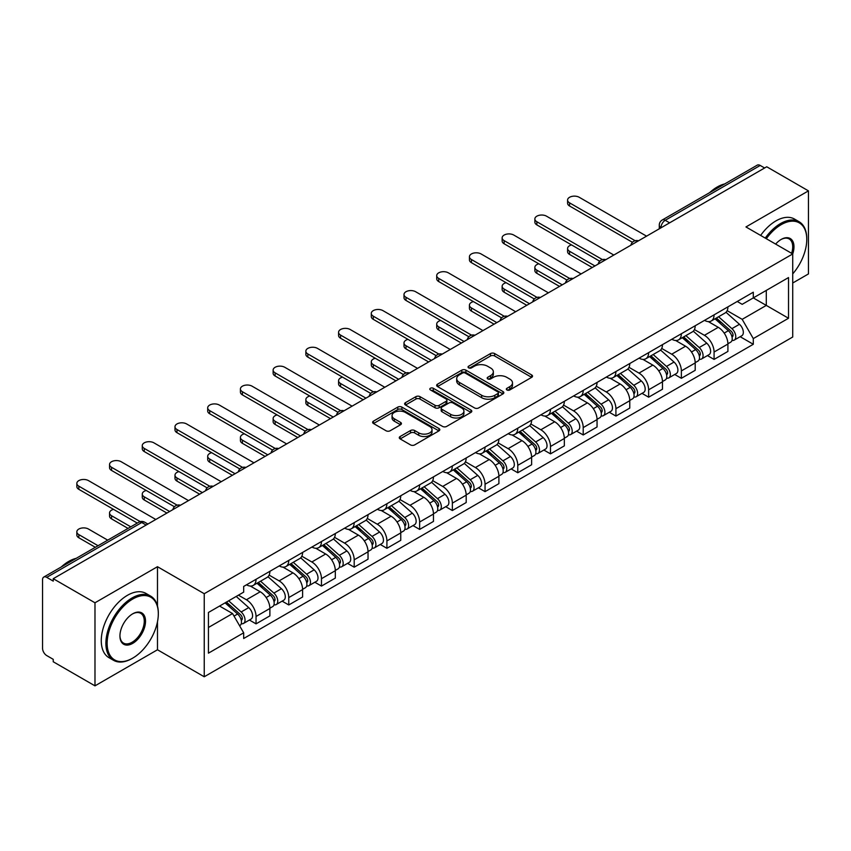 <?xml version="1.0" encoding="UTF-8"?>
<svg xmlns="http://www.w3.org/2000/svg" width="851" height="851" viewBox="0 0 851 851"><rect width="100%" height="100%" fill="white"/><g stroke="black" fill="none" stroke-linecap="round" stroke-linejoin="round"><path stroke-width="1.28" d="M506.93 389.96A2.042 1.181 0 0 0 509.813 389.96L531.684 377.333A2.915 1.681 0 0 0 532.535 376.142A2.915 1.681 0 0 0 531.684 374.961L494.633 353.569A2.915 1.681 0 0 0 490.516 353.569L468.646 366.196A2.042 1.181 0 0 0 468.05 367.026A2.042 1.181 0 0 0 468.646 367.855A2.042 1.181 0 0 0 471.528 367.855L474.358 366.217A9.318 5.383 0 0 1 487.527 366.217L490.612 368.004A9.318 5.383 0 0 1 493.346 371.813A9.318 5.383 0 0 1 490.612 375.61L487.783 377.248A2.042 1.181 0 0 0 487.187 378.078A2.042 1.181 0 0 0 487.783 378.908A2.042 1.181 0 0 0 490.665 378.908L493.495 377.28A9.318 5.383 0 0 1 506.675 377.28L509.76 379.057A9.318 5.383 0 0 1 512.493 382.865A9.318 5.383 0 0 1 509.76 386.662L506.93 388.301A2.042 1.181 0 0 0 506.334 389.13A2.042 1.181 0 0 0 506.93 389.96L506.93 388.301M400.14 436.52A2.915 1.681 0 0 0 399.289 437.712A2.915 1.681 0 0 0 400.14 438.903L410.544 444.903A2.915 1.681 0 0 0 414.66 444.903L438.946 430.872A2.915 1.681 0 0 0 439.797 429.691A2.915 1.681 0 0 0 438.946 428.5L401.895 407.108A2.915 1.681 0 0 0 397.779 407.108L373.483 421.128A2.915 1.681 0 0 0 372.632 422.319A2.915 1.681 0 0 0 373.483 423.511L386.046 430.755A2.915 1.681 0 0 0 390.162 430.755L400.555 424.755A2.915 1.681 0 0 0 401.406 423.564A2.915 1.681 0 0 0 400.555 422.383L394.332 418.788A7.787 4.5 0 0 1 392.045 415.607A7.787 4.5 0 0 1 396.853 411.448A7.787 4.5 0 0 1 405.342 412.427L429.734 426.511A7.787 4.5 0 0 1 432.021 429.691A7.787 4.5 0 0 1 427.213 433.84A7.787 4.5 0 0 1 418.724 432.872L414.66 430.521A2.915 1.681 0 0 0 410.544 430.521L400.14 436.52L400.14 438.903M204.24 593.711L157.478 566.702L94.982 602.785L53.241 578.691L766.719 166.775L808.45 190.869L745.955 226.951L792.717 253.949L204.24 593.711L204.24 676.768L792.717 337.017L792.717 253.949A18.094 10.446 -60 0 0 781.186 239.429L781.186 239.429A18.094 10.446 -60 0 0 775.633 244.088M474.56 407.937A2.915 1.681 0 0 0 478.677 407.937L502.973 393.917A2.915 1.681 0 0 0 503.824 392.726A2.915 1.681 0 0 0 502.973 391.534L465.912 370.142A2.915 1.681 0 0 0 461.795 370.142L437.51 384.173A2.915 1.681 0 0 0 436.648 385.354A2.915 1.681 0 0 0 437.51 386.545L474.56 407.937M431.223 390.407A2.042 1.181 0 0 1 433.287 390.694L433.287 388.269L470.954 410.022A2.915 1.681 0 0 1 471.805 411.203A2.915 1.681 0 0 1 470.954 412.395L446.669 426.415A2.915 1.681 0 0 1 442.552 426.415L405.491 405.023L405.491 402.651A2.915 1.681 0 0 0 404.64 403.842A2.915 1.681 0 0 0 405.491 405.023M405.491 402.651L415.894 396.651A2.915 1.681 0 0 1 420.011 396.651L435.031 405.321A2.915 1.681 0 0 0 439.148 405.321L446.052 401.342A2.915 1.681 0 0 0 446.903 400.151A2.915 1.681 0 0 0 446.052 398.97L430.404 389.928A2.042 1.181 0 0 1 429.808 389.098A2.042 1.181 0 0 1 431.063 388.013A2.042 1.181 0 0 1 433.287 388.269M94.982 602.785L94.982 685.853L53.241 661.759L53.241 659.334L46.741 655.578A5.936 3.425 -120 0 1 42.55 648.313L42.55 579.786A5.936 3.425 -120 0 1 43.773 577.063L138.777 522.216A5.936 3.425 60 0 1 141.745 522.514L46.741 577.361A5.936 3.425 -120 0 0 43.773 577.063M792.717 283.011L808.45 273.937L808.45 190.869M94.982 685.853L157.478 649.77L204.24 676.768M53.241 578.691L53.241 581.116L46.741 577.361M669.62 222.834L665.216 220.292A5.936 3.425 60 0 0 662.248 219.994L757.252 165.147A5.936 3.425 60 0 1 760.209 165.445L665.216 220.292A5.936 3.425 120 0 0 661.014 227.557L661.014 227.802M764.623 167.987L760.209 165.445M714.074 314.859A13.648 7.872 60 0 1 711.255 320.987L725.095 312.987A13.648 7.872 -120 0 0 727.913 306.871M694.427 329.55L704.426 335.315A13.648 7.872 60 0 1 714.074 352.027L727.913 344.038A13.648 7.872 -120 0 0 718.265 327.327L708.362 321.614M727.913 344.038L727.913 351.42L714.074 359.42L707.436 355.58M711.255 320.987A13.648 7.872 60 0 1 704.532 320.37M714.074 352.027L714.074 359.42M681.364 333.752A13.648 7.872 60 0 1 678.534 339.868L692.374 331.879A13.648 7.872 -120 0 0 695.203 325.752M674.726 374.472L681.364 378.301L695.203 370.313L695.203 362.93A13.648 7.872 -120 0 0 685.555 346.219L675.651 340.496M678.534 339.868A13.648 7.872 60 0 1 671.822 339.251M661.716 348.442L671.716 354.207A13.648 7.872 60 0 1 681.364 370.919L681.364 378.301M648.643 352.633A13.648 7.872 60 0 1 645.813 358.76L659.663 350.772A13.648 7.872 -120 0 0 662.482 344.644M642.005 393.364L648.643 397.194L662.482 389.205L662.482 381.812A13.648 7.872 -120 0 0 652.834 365.111L642.93 359.388M645.813 358.76A13.648 7.872 60 0 1 639.101 358.143M628.995 367.324L638.995 373.1A13.648 7.872 60 0 1 648.643 389.811L648.643 397.194M615.922 371.525A13.648 7.872 60 0 1 613.103 377.653L626.942 369.653A13.648 7.872 -120 0 0 629.772 363.537M609.295 412.246L615.922 416.086L629.772 408.086L629.772 400.704A13.648 7.872 -120 0 0 620.124 383.992L610.21 378.28M613.103 377.653A13.648 7.872 60 0 1 606.38 377.036M596.285 386.216L606.284 391.981A13.648 7.872 60 0 1 615.922 408.693L615.922 416.086M583.212 390.418A13.648 7.872 60 0 1 580.382 396.534L594.221 388.545A13.648 7.872 -120 0 0 597.051 382.418M576.574 431.138L583.212 434.967L597.051 426.979L597.051 419.596A13.648 7.872 -120 0 0 587.403 402.885L577.499 397.162M580.382 396.534A13.648 7.872 60 0 1 573.67 395.917M563.564 405.108L573.563 410.873A13.648 7.872 60 0 1 583.212 427.585L583.212 434.967M550.491 409.299A13.648 7.872 60 0 1 547.672 415.426L561.511 407.438A13.648 7.872 -120 0 0 564.33 401.31M543.853 450.03L550.491 453.86L564.33 445.871L564.33 438.478A13.648 7.872 -120 0 0 554.692 421.777L544.778 416.054M547.672 415.426A13.648 7.872 60 0 1 540.949 414.809M530.854 423.989L540.842 429.766A13.648 7.872 60 0 1 550.491 446.477L550.491 453.86M517.78 428.191A13.648 7.872 60 0 1 514.951 434.318L528.79 426.319A13.648 7.872 -120 0 0 531.62 420.203M511.143 468.912L517.78 472.752L531.62 464.752L531.62 457.37A13.648 7.872 -120 0 0 521.971 440.658L512.068 434.946M514.951 434.318A13.648 7.872 60 0 1 508.238 433.702M498.133 442.882L508.132 448.647A13.648 7.872 60 0 1 517.78 465.359L517.78 472.752M485.059 447.083A13.648 7.872 60 0 1 482.23 453.2L496.08 445.211A13.648 7.872 -120 0 0 498.899 439.084M478.422 487.804L485.059 491.633L498.899 483.645L498.899 476.262A13.648 7.872 -120 0 0 489.251 459.551L479.347 453.828M482.23 453.2A13.648 7.872 60 0 1 475.518 452.583M465.412 461.774L475.411 467.539A13.648 7.872 60 0 1 485.059 484.251L485.059 491.633M452.338 465.965A13.648 7.872 60 0 1 449.519 472.092L463.359 464.103A13.648 7.872 -120 0 0 466.188 457.976M445.711 506.696L452.349 510.526L466.188 502.537L466.188 495.144A13.648 7.872 -120 0 0 456.54 478.443L446.626 472.72M449.519 472.092A13.648 7.872 60 0 1 442.807 471.475M432.702 480.655L442.701 486.432A13.648 7.872 60 0 1 452.349 503.143L452.349 510.526M419.628 484.857A13.648 7.872 60 0 1 416.799 490.984L430.649 482.985A13.648 7.872 -120 0 0 433.467 476.868M412.99 525.578L419.628 529.418L433.467 521.418L433.467 514.036A13.648 7.872 -120 0 0 423.819 497.324L413.916 491.612M416.799 490.984A13.648 7.872 60 0 1 410.086 490.367M399.981 499.548L409.98 505.313A13.648 7.872 60 0 1 419.628 522.025L419.628 529.418M386.907 503.749A13.648 7.872 60 0 1 384.088 509.866L397.928 501.877A13.648 7.872 -120 0 0 400.757 495.75M380.28 544.47L386.907 548.299L400.757 540.311L400.757 532.928A13.648 7.872 -120 0 0 391.109 516.217L381.195 510.494M384.088 509.866A13.648 7.872 60 0 1 377.365 509.249M367.27 518.44L377.259 524.205A13.648 7.872 60 0 1 386.907 540.917L386.907 548.299M354.197 522.631A13.648 7.872 60 0 1 351.367 528.758L365.207 520.769A13.648 7.872 -120 0 0 368.036 514.642M347.559 563.362L354.197 567.192L368.036 559.203L368.036 551.81A13.648 7.872 -120 0 0 358.388 535.109L348.485 529.386M351.367 528.758A13.648 7.872 60 0 1 344.655 528.141M334.549 537.321L344.549 543.098A13.648 7.872 60 0 1 354.197 559.809L354.197 567.192M321.476 541.523A13.648 7.872 60 0 1 318.657 547.65L332.496 539.651A13.648 7.872 -120 0 0 335.315 533.534M314.838 582.244L321.476 586.084L335.315 578.084L335.315 570.702A13.648 7.872 -120 0 0 325.678 553.99L315.764 548.278M318.657 547.65A13.648 7.872 60 0 1 311.934 547.033M301.839 556.214L311.828 561.979A13.648 7.872 60 0 1 321.476 578.691L321.476 586.084M288.766 560.415A13.648 7.872 60 0 1 285.936 566.532L299.775 558.543A13.648 7.872 -120 0 0 302.605 552.416M282.128 601.136L288.766 604.965L302.605 596.976L302.605 589.594A13.648 7.872 -120 0 0 292.957 572.883L283.053 567.16M285.936 566.532A13.648 7.872 60 0 1 279.224 565.915M269.118 575.106L279.117 580.871A13.648 7.872 60 0 1 288.766 597.583L288.766 604.965M256.045 579.297A13.648 7.872 60 0 1 253.215 585.424L267.065 577.435A13.648 7.872 -120 0 0 269.884 571.308M249.407 620.028L256.045 623.857L269.884 615.869L269.884 608.476A13.648 7.872 -120 0 0 260.236 591.775L250.332 586.052M253.215 585.424A13.648 7.872 60 0 1 246.503 584.807M238.429 595.157L246.396 599.764A13.648 7.872 60 0 1 256.045 616.475L256.045 623.857M737.253 301.477L742.178 304.328L788.526 277.564L766.294 290.404L766.294 305.413L742.178 319.338L727.148 310.658M208.442 627.485L232.557 613.56L243.673 632.814L208.442 653.164L208.442 612.475L243.673 592.136L243.673 586.445L753.295 292.212L753.295 297.903L788.526 318.253L753.295 338.592L742.178 319.338M788.526 277.564L788.526 318.253M243.673 632.814L243.673 638.505L753.295 344.283L753.295 338.592M157.478 566.702L157.478 605.965M157.478 621.794L157.478 649.77M232.557 613.56L219.558 606.061M740.157 336.698L753.295 344.283M507.749 390.247L509.76 389.088A9.318 5.383 0 0 0 512.493 385.28L512.493 382.865M493.346 371.813L493.346 374.227A9.318 5.383 0 0 1 490.612 378.035L488.602 379.195M531.641 377.355L494.633 355.984A2.915 1.681 0 0 0 490.516 355.984L469.454 368.143M502.93 393.939L465.912 372.568A2.915 1.681 0 0 0 461.795 372.568L437.542 386.567L437.51 384.173M497.824 393.556A2.042 1.181 0 0 0 498.42 392.726A2.042 1.181 0 0 0 497.824 391.896L465.295 373.11A2.042 1.181 0 0 0 462.412 373.11L459.434 374.844A9.318 5.383 0 0 0 456.7 378.642A9.318 5.383 0 0 0 459.434 382.45L481.666 395.279A9.318 5.383 0 0 0 494.835 395.279L497.824 393.556L497.824 395.981A2.042 1.181 0 0 0 498.42 395.151L498.42 392.726M456.7 378.642L456.7 381.067A9.318 5.383 0 0 0 459.434 384.865L459.434 382.45M497.824 395.981L494.835 397.704A9.318 5.383 0 0 1 481.666 397.704L459.434 384.865M405.533 405.044L415.894 399.066L415.894 396.651M446.903 400.151L446.903 402.576A2.915 1.681 0 0 1 446.052 403.768L439.148 407.746A2.915 1.681 0 0 1 435.031 407.746L420.011 399.066A2.915 1.681 0 0 0 415.894 399.066M433.287 390.694L470.922 412.416M450.626 414.331A7.787 4.5 0 0 0 459.115 415.299A7.787 4.5 0 0 0 463.923 411.15A7.787 4.5 0 0 0 461.646 407.969L453.051 403.002A2.915 1.681 0 0 0 448.934 403.002L442.031 406.991A2.915 1.681 0 0 0 441.18 408.172A2.915 1.681 0 0 0 442.031 409.363L450.626 414.331L450.626 416.745A7.787 4.5 0 0 0 459.115 417.724A7.787 4.5 0 0 0 463.923 413.565L463.923 411.15M441.18 408.172L441.18 410.597A2.915 1.681 0 0 0 442.031 411.788L442.031 409.363M450.626 416.745L442.031 411.788M432.021 429.691L432.021 432.106A7.787 4.5 0 0 1 427.213 436.265A7.787 4.5 0 0 1 418.724 435.286L414.66 432.946A2.915 1.681 0 0 0 410.544 432.946L400.183 438.925M392.045 415.607L392.045 418.022A7.787 4.5 0 0 0 394.332 421.202L394.332 418.788M400.513 424.777L394.332 421.202M438.903 430.904L401.895 409.533A2.915 1.681 0 0 0 397.779 409.533L373.525 423.532M715.021 318.806L728.35 330.699A7.414 4.276 60 0 1 730.679 342.166L727.913 343.761M715.372 319.114L721.648 322.742M571.553 244.928A6.819 3.936 -0 0 0 567.585 248.503A6.819 3.936 -0 0 0 569.574 251.29L594.955 265.938M716.372 318.029L731.2 331.262A3.564 2.053 60 0 1 732.317 336.773A3.564 2.053 60 0 1 731.998 336.9M718.584 316.742L731.913 328.646A7.414 4.276 60 0 1 734.243 340.102A7.414 4.276 60 0 1 732.009 340.347M726.02 312.285L739.466 324.284A7.414 4.276 60 0 1 741.795 335.751L734.243 340.102M592.232 267.512L569.574 254.438A6.819 3.936 180 0 1 567.585 251.651L567.585 248.503M632.442 242.301L569.574 206.006A6.819 3.936 180 0 1 567.585 203.219L567.585 200.07A6.819 3.936 -0 0 0 569.574 202.857L635.154 240.716M646.547 236.153L579.223 197.283A6.819 3.936 -0 0 0 571.787 196.432A6.819 3.936 -0 0 0 567.585 200.07M682.311 337.698L695.639 349.591A7.414 4.276 60 0 1 697.969 361.058L695.203 362.654M682.662 338.007L688.938 341.634M538.843 263.81A6.819 3.936 -0 0 0 534.864 267.395A6.819 3.936 -0 0 0 536.864 270.182L562.234 284.83M683.651 336.922L698.48 350.155A3.564 2.053 60 0 1 699.607 355.654A3.564 2.053 60 0 1 699.277 355.782M685.874 335.634L699.203 347.527A7.414 4.276 60 0 1 701.532 358.994A7.414 4.276 60 0 1 699.288 359.239M693.299 331.167L706.755 343.176A7.414 4.276 60 0 1 709.074 354.633L701.532 358.994M559.511 286.404L536.864 273.331A6.819 3.936 180 0 1 534.864 270.544L534.864 267.395M649.59 356.58L662.918 368.472A7.414 4.276 60 0 1 665.248 379.94L662.482 381.535M649.941 356.899L656.217 360.516M506.122 282.702A6.819 3.936 -0 0 0 502.143 286.287A6.819 3.936 -0 0 0 504.143 289.063L529.524 303.722M650.93 355.803L665.769 369.047A3.564 2.053 60 0 1 666.886 374.546A3.564 2.053 60 0 1 666.556 374.674M653.153 354.527L666.482 366.419A7.414 4.276 60 0 1 668.812 377.887A7.414 4.276 60 0 1 666.578 378.121M660.589 350.059L674.035 362.058A7.414 4.276 60 0 1 676.364 373.525L668.812 377.887M526.79 305.296L504.143 292.212A6.819 3.936 180 0 1 502.143 289.436L502.143 286.287M599.732 261.193L536.864 224.898A6.819 3.936 180 0 1 534.864 222.111L534.864 218.962A6.819 3.936 -0 0 0 536.864 221.749L602.434 259.608M613.826 255.045L546.512 216.175A6.819 3.936 -0 0 0 539.077 215.324A6.819 3.936 -0 0 0 534.864 218.962M567.011 280.075L504.143 243.78A6.819 3.936 180 0 1 502.143 240.993L502.143 237.855A6.819 3.936 -0 0 0 504.143 240.631L569.723 278.49M581.116 273.937L513.791 235.067A6.819 3.936 -0 0 0 506.356 234.206A6.819 3.936 -0 0 0 502.143 237.855M792.717 273.905A36.189 20.892 120 0 0 806.769 239.429A36.189 20.892 120 0 0 781.186 224.653A36.189 20.892 120 0 0 766.336 238.716M765.251 238.089A37.072 21.403 -60 0 1 780.558 223.558A37.072 21.403 -60 0 1 799.089 221.728A37.072 21.403 -60 0 1 806.769 238.695A37.072 21.403 -60 0 1 806.769 239.067M791.611 253.311A17.201 9.935 120 0 0 789.154 238.94A17.201 9.935 120 0 0 780.867 239.61M709.723 192.581A37.072 21.403 -60 0 1 717.223 186.997A37.072 21.403 -60 0 1 724.712 183.933M760.634 235.429A37.072 21.403 -60 0 1 775.942 220.898A37.072 21.403 -60 0 1 794.483 219.058L799.089 221.728M132.096 658.483L132.735 658.121A36.189 20.892 120 0 0 158.318 613.805A36.189 20.892 120 0 0 132.735 599.03A36.189 20.892 120 0 0 107.141 643.356A36.189 20.892 120 0 0 132.735 658.121L132.096 658.483A37.072 21.403 -60 0 1 113.566 660.323A37.072 21.403 -60 0 1 107.886 630.612A37.072 21.403 -60 0 1 132.096 597.945A37.072 21.403 -60 0 1 150.638 596.104A37.072 21.403 -60 0 1 158.318 613.082A37.072 21.403 -60 0 1 158.318 613.443M132.735 613.805L132.735 613.805A18.094 10.446 -60 0 1 145.521 621.198A18.094 10.446 -60 0 1 132.735 643.356A18.094 10.446 -60 0 1 119.938 635.963A18.094 10.446 -60 0 1 132.735 613.805L132.735 613.805M119.938 635.591A17.201 9.935 120 0 0 123.501 643.111A17.201 9.935 120 0 0 132.096 642.26A17.201 9.935 120 0 0 143.34 627.102A17.201 9.935 120 0 0 140.702 613.316A17.201 9.935 120 0 0 132.416 613.997M61.272 566.968A37.072 21.403 -60 0 1 68.761 561.383A37.072 21.403 -60 0 1 76.26 558.32M113.566 660.323L108.949 657.663A37.072 21.403 -60 0 1 103.269 627.953A37.072 21.403 -60 0 1 127.49 595.285A37.072 21.403 -60 0 1 146.021 593.445L150.638 596.104M616.869 375.472L630.208 387.365A7.414 4.276 60 0 1 632.527 398.832L629.761 400.427M617.23 375.78L623.496 379.408M473.411 301.594A6.819 3.936 -0 0 0 469.433 305.169A6.819 3.936 -0 0 0 471.433 307.956L496.803 322.603M618.22 374.695L633.048 387.928A3.564 2.053 60 0 1 634.165 393.439A3.564 2.053 60 0 1 633.846 393.566M620.443 373.408L633.772 385.312A7.414 4.276 60 0 1 636.101 396.768A7.414 4.276 60 0 1 633.857 397.013M627.868 368.951L641.324 380.95A7.414 4.276 60 0 1 643.643 392.417L636.101 396.768M494.08 324.178L471.433 311.104A6.819 3.936 180 0 1 469.433 308.317L469.433 305.169M584.158 394.364L597.487 406.257A7.414 4.276 60 0 1 599.817 417.724L597.051 419.32M584.509 394.673L590.785 398.3M440.69 320.476A6.819 3.936 -0 0 0 436.712 324.061A6.819 3.936 -0 0 0 438.712 326.848L464.093 341.496M585.499 393.587L600.338 406.821A3.564 2.053 60 0 1 601.455 412.32A3.564 2.053 60 0 1 601.125 412.448M587.722 392.3L601.051 404.193A7.414 4.276 60 0 1 603.38 415.66A7.414 4.276 60 0 1 601.136 415.905M595.157 387.833L608.603 399.842A7.414 4.276 60 0 1 610.933 411.299L603.38 415.66M461.359 343.07L438.712 329.997A6.819 3.936 180 0 1 436.712 327.209L436.712 324.061M551.437 413.246L564.766 425.138A7.414 4.276 60 0 1 567.096 436.606L564.33 438.201M551.788 413.565L558.065 417.181M407.98 339.368A6.819 3.936 -0 0 0 404.002 342.953A6.819 3.936 -0 0 0 405.991 345.729L431.372 360.388M552.788 412.469L567.617 425.713A3.564 2.053 60 0 1 568.734 431.212A3.564 2.053 60 0 1 568.415 431.34M555.001 411.193L568.34 423.085A7.414 4.276 60 0 1 570.659 434.553A7.414 4.276 60 0 1 568.425 434.787M562.437 406.725L575.882 418.724A7.414 4.276 60 0 1 578.212 430.191L570.659 434.553M428.649 361.962L405.991 348.878A6.819 3.936 180 0 1 404.002 346.102L404.002 342.953M534.3 298.967L471.433 262.672A6.819 3.936 180 0 1 469.433 259.885L469.433 256.736A6.819 3.936 -0 0 0 471.433 259.523L537.002 297.382M548.395 292.818L481.081 253.949A6.819 3.936 -0 0 0 473.645 253.098A6.819 3.936 -0 0 0 469.433 256.736M501.579 317.859L438.712 281.564A6.819 3.936 180 0 1 436.712 278.777L436.712 275.628A6.819 3.936 -0 0 0 438.712 278.415L504.292 316.274M515.685 311.711L448.36 272.841A6.819 3.936 -0 0 0 440.924 271.99A6.819 3.936 -0 0 0 436.712 275.628M468.858 336.741L405.991 300.446A6.819 3.936 180 0 1 404.002 297.659L404.002 294.52A6.819 3.936 -0 0 0 405.991 297.297L471.571 335.156M482.964 330.603L415.639 291.733A6.819 3.936 -0 0 0 408.214 290.872A6.819 3.936 -0 0 0 404.002 294.52M518.727 432.138L532.056 444.031A7.414 4.276 60 0 1 534.385 455.498L531.62 457.093M519.078 432.446L525.354 436.074M375.259 358.26A6.819 3.936 -0 0 0 371.281 361.835A6.819 3.936 -0 0 0 373.281 364.622L398.651 379.269M520.067 431.361L534.907 444.594A3.564 2.053 60 0 1 536.024 450.105A3.564 2.053 60 0 1 535.694 450.232M522.291 430.074L535.619 441.977A7.414 4.276 60 0 1 537.949 453.434A7.414 4.276 60 0 1 535.705 453.679M529.726 425.617L543.172 437.616A7.414 4.276 60 0 1 545.502 449.083L537.949 453.434M395.928 380.844L373.281 367.77A6.819 3.936 180 0 1 371.281 364.983L371.281 361.835M436.148 355.633L373.281 319.338A6.819 3.936 180 0 1 371.281 316.551L371.281 313.402A6.819 3.936 -0 0 0 373.281 316.189L438.85 354.048M450.243 349.484L382.929 310.615A6.819 3.936 -0 0 0 375.493 309.764A6.819 3.936 -0 0 0 371.281 313.402M486.006 451.03L499.335 462.923A7.414 4.276 60 0 1 501.665 474.39L498.899 475.986M486.357 451.338L492.633 454.966M342.538 377.142A6.819 3.936 -0 0 0 338.57 380.727A6.819 3.936 -0 0 0 340.56 383.514L365.941 398.162M487.346 450.253L502.186 463.487A3.564 2.053 60 0 1 503.303 468.986A3.564 2.053 60 0 1 502.984 469.114M489.57 448.966L502.898 460.859A7.414 4.276 60 0 1 505.228 472.326A7.414 4.276 60 0 1 502.994 472.571M497.005 444.499L510.451 456.508A7.414 4.276 60 0 1 512.781 467.965L505.228 472.326M363.207 399.736L340.56 386.662A6.819 3.936 180 0 1 338.57 383.875L338.57 380.727M403.427 374.525L340.56 338.23A6.819 3.936 180 0 1 338.57 335.443L338.57 332.294A6.819 3.936 -0 0 0 340.56 335.081L406.14 372.94M417.533 368.377L350.208 329.507A6.819 3.936 -0 0 0 342.772 328.656A6.819 3.936 -0 0 0 338.57 332.294M453.285 469.912L466.625 481.804A7.414 4.276 60 0 1 468.954 493.272L466.178 494.867M453.647 470.231L459.923 473.847M309.828 396.034A6.819 3.936 -0 0 0 305.849 399.619A6.819 3.936 -0 0 0 307.849 402.395L333.22 417.054M454.636 469.135L469.465 482.379A3.564 2.053 60 0 1 470.582 487.878A3.564 2.053 60 0 1 470.263 488.006M456.859 467.859L470.188 479.751A7.414 4.276 60 0 1 472.518 491.218A7.414 4.276 60 0 1 470.273 491.452M464.284 463.391L477.741 475.39A7.414 4.276 60 0 1 480.06 486.857L472.518 491.218M330.496 418.628L307.849 405.544A6.819 3.936 180 0 1 305.849 402.768L305.849 399.619M370.717 393.407L307.849 357.112A6.819 3.936 180 0 1 305.849 354.324L305.849 351.186A6.819 3.936 -0 0 0 307.849 353.963L373.419 391.822M384.812 387.269L317.497 348.399A6.819 3.936 -0 0 0 310.062 347.538A6.819 3.936 -0 0 0 305.849 351.186M420.575 488.804L433.904 500.696A7.414 4.276 60 0 1 436.233 512.164L433.467 513.759M420.926 489.112L427.202 492.74M277.107 414.926A6.819 3.936 -0 0 0 273.128 418.501A6.819 3.936 -0 0 0 275.128 421.288L300.509 435.935M421.915 488.027L436.754 501.26A3.564 2.053 60 0 1 437.871 506.77A3.564 2.053 60 0 1 437.542 506.898M424.138 486.74L437.467 498.643A7.414 4.276 60 0 1 439.797 510.1A7.414 4.276 60 0 1 437.563 510.345M431.574 482.283L445.02 494.282A7.414 4.276 60 0 1 447.349 505.749L439.797 510.1M297.776 437.51L275.128 424.436A6.819 3.936 180 0 1 273.128 421.649L273.128 418.501M337.996 412.299L275.128 376.004A6.819 3.936 180 0 1 273.128 373.217L273.128 370.068A6.819 3.936 -0 0 0 275.128 372.855L340.708 410.714M352.101 406.15L284.777 367.281A6.819 3.936 -0 0 0 277.341 366.43A6.819 3.936 -0 0 0 273.128 370.068M387.854 507.696L401.193 519.589A7.414 4.276 60 0 1 403.512 531.056L400.747 532.652M388.216 508.004L394.481 511.632M244.397 433.808A6.819 3.936 -0 0 0 240.418 437.393A6.819 3.936 -0 0 0 242.418 440.18L267.788 454.828M389.205 506.919L404.034 520.152A3.564 2.053 60 0 1 405.15 525.652A3.564 2.053 60 0 1 404.831 525.78M391.417 505.632L404.757 517.525A7.414 4.276 60 0 1 407.086 528.992A7.414 4.276 60 0 1 404.842 529.237M398.853 501.165L412.299 513.174A7.414 4.276 60 0 1 414.628 524.631L407.086 528.992M265.065 456.402L242.418 443.328A6.819 3.936 180 0 1 240.418 440.541L240.418 437.393M305.286 431.191L242.418 394.896A6.819 3.936 180 0 1 240.418 392.109L240.418 388.96A6.819 3.936 -0 0 0 242.418 391.747L307.988 429.606M319.38 425.043L252.066 386.173A6.819 3.936 -0 0 0 244.631 385.322A6.819 3.936 -0 0 0 240.418 388.96M355.144 526.578L368.472 538.47A7.414 4.276 60 0 1 370.802 549.937L368.036 551.533M355.495 526.897L361.771 530.513M211.676 452.7A6.819 3.936 -0 0 0 207.697 456.285A6.819 3.936 -0 0 0 209.697 459.061L235.078 473.72M356.484 525.801L371.323 539.045A3.564 2.053 60 0 1 372.44 544.544A3.564 2.053 60 0 1 372.11 544.672M358.707 524.524L372.036 536.417A7.414 4.276 60 0 1 374.366 547.884A7.414 4.276 60 0 1 372.121 548.118M366.143 520.057L379.589 532.056A7.414 4.276 60 0 1 381.918 543.523L374.366 547.884M232.344 475.294L209.697 462.21A6.819 3.936 180 0 1 207.697 459.434L207.697 456.285M272.565 450.073L209.697 413.777A6.819 3.936 180 0 1 207.697 410.99L207.697 407.852A6.819 3.936 -0 0 0 209.697 410.629L275.277 448.488M286.67 443.935L219.345 405.065A6.819 3.936 -0 0 0 211.91 404.204A6.819 3.936 -0 0 0 207.697 407.852M322.423 545.47L335.751 557.362A7.414 4.276 60 0 1 338.081 568.83L335.315 570.425M322.774 545.778L329.05 549.406M178.965 471.592A6.819 3.936 -0 0 0 174.987 475.166A6.819 3.936 -0 0 0 176.976 477.954L202.357 492.601M323.774 544.693L338.602 557.926A3.564 2.053 60 0 1 339.719 563.436A3.564 2.053 60 0 1 339.4 563.564M325.986 543.406L339.326 555.309A7.414 4.276 60 0 1 341.645 566.766A7.414 4.276 60 0 1 339.411 567.011M333.422 538.949L346.868 550.948A7.414 4.276 60 0 1 349.197 562.415L341.645 566.766M199.634 494.176L176.976 481.102A6.819 3.936 180 0 1 174.987 478.315L174.987 475.166M239.844 468.965L176.976 432.67A6.819 3.936 180 0 1 174.987 429.883L174.987 426.734A6.819 3.936 -0 0 0 176.976 429.521L242.556 467.38M253.949 462.816L186.624 423.947A6.819 3.936 -0 0 0 179.199 423.096A6.819 3.936 -0 0 0 174.987 426.734M289.712 564.362L303.041 576.255A7.414 4.276 60 0 1 305.371 587.722L302.605 589.317M290.063 564.67L296.339 568.298M146.244 490.474A6.819 3.936 -0 0 0 142.266 494.059A6.819 3.936 -0 0 0 144.266 496.846L169.636 511.494M291.053 563.585L305.892 576.818A3.564 2.053 60 0 1 307.009 582.318A3.564 2.053 60 0 1 306.679 582.446M293.276 562.298L306.605 574.191A7.414 4.276 60 0 1 308.934 585.658A7.414 4.276 60 0 1 306.69 585.903M300.711 557.83L314.157 569.84A7.414 4.276 60 0 1 316.487 581.297L308.934 585.658M166.913 513.068L144.266 499.994A6.819 3.936 180 0 1 142.266 497.207L142.266 494.059M207.133 487.857L144.266 451.562A6.819 3.936 180 0 1 142.266 448.775L142.266 445.626A6.819 3.936 -0 0 0 144.266 448.413L209.835 486.272M221.228 481.709L153.914 442.839A6.819 3.936 -0 0 0 146.478 441.988A6.819 3.936 -0 0 0 142.266 445.626M256.991 583.243L270.32 595.136A7.414 4.276 60 0 1 272.65 606.603L269.884 608.199M257.342 583.563L263.619 587.179M113.523 509.366A6.819 3.936 -0 0 0 109.545 512.951A6.819 3.936 -0 0 0 111.545 515.727L130.777 526.833M258.332 582.467L273.171 595.711A3.564 2.053 60 0 1 274.288 601.21A3.564 2.053 60 0 1 273.969 601.338M260.555 581.19L273.884 593.083A7.414 4.276 60 0 1 276.213 604.55A7.414 4.276 60 0 1 273.979 604.784M267.991 576.723L281.436 588.722A7.414 4.276 60 0 1 283.766 600.189L276.213 604.55M128.054 528.407L111.545 518.876A6.819 3.936 180 0 1 109.545 516.1L109.545 512.951M174.412 506.739L111.545 470.443A6.819 3.936 180 0 1 109.545 467.656L109.545 464.518A6.819 3.936 -0 0 0 111.545 467.295L177.125 505.154M188.518 500.601L121.193 461.731A6.819 3.936 -0 0 0 113.757 460.87A6.819 3.936 -0 0 0 109.545 464.518M225.089 602.859L237.61 614.028A7.414 4.276 60 0 1 239.939 625.496L239.567 625.708M225.217 602.785L230.908 606.072M107.715 540.151L88.483 529.045A6.819 3.936 -0 0 0 81.047 528.194A6.819 3.936 -0 0 0 76.835 531.832A6.819 3.936 -0 0 0 78.835 534.619L98.067 545.725M226.43 602.082L240.45 614.592A3.564 2.053 60 0 1 241.567 620.102A3.564 2.053 60 0 1 241.248 620.23M228.653 600.806L241.173 611.975A7.414 4.276 60 0 1 243.503 623.432A7.414 4.276 60 0 1 241.258 623.677M236.206 596.445L248.726 607.614A7.414 4.276 60 0 1 251.045 619.081L243.503 623.432M95.344 547.299L78.835 537.768A6.819 3.936 180 0 1 76.835 534.981L76.835 531.832M137.288 523.078L78.835 489.336A6.819 3.936 180 0 1 76.835 486.549L76.835 483.4A6.819 3.936 -0 0 0 78.835 486.187L140.213 521.62M155.797 519.482L88.483 480.613A6.819 3.936 -0 0 0 81.047 479.762A6.819 3.936 -0 0 0 76.835 483.4M661.227 227.674L661.014 227.557A5.936 3.425 0 0 1 659.28 225.132L659.28 228.802M288.766 597.583L302.605 589.594M321.476 578.691L335.315 570.702M354.197 559.809L368.036 551.81M386.907 540.917L400.757 532.928M419.628 522.025L433.467 514.036M452.349 503.143L466.188 495.144M485.059 484.251L498.899 476.262M517.78 465.359L531.62 457.37M550.491 446.477L564.33 438.478M583.212 427.585L597.051 419.596M615.922 408.693L629.772 400.704M648.643 389.811L662.482 381.812M681.364 370.919L695.203 362.93M256.045 616.475L269.884 608.476M246.396 599.764L260.236 591.775M279.117 580.871L292.957 572.883M311.828 561.979L325.678 553.99M344.549 543.098L358.388 535.109M377.259 524.205L391.109 516.217M409.98 505.313L423.819 497.324M442.701 486.432L456.54 478.443M475.411 467.539L489.251 459.551M508.132 448.647L521.971 440.658M540.842 429.766L554.692 421.777M573.563 410.873L587.403 402.885M606.284 391.981L620.124 383.992M638.995 373.1L652.834 365.111M671.716 354.207L685.555 346.219M704.426 335.315L718.265 327.327M637.995 241.088A5.936 3.425 120 0 0 635.378 242.599M605.284 259.981A5.936 3.425 120 0 0 602.668 261.491M572.563 278.862A5.936 3.425 120 0 0 569.947 280.383M539.853 297.754A5.936 3.425 120 0 0 537.226 299.265M507.132 316.646A5.936 3.425 120 0 0 504.515 318.157M474.411 335.528A5.936 3.425 120 0 0 471.794 337.049M441.701 354.42A5.936 3.425 120 0 0 439.084 355.931M408.98 373.312A5.936 3.425 120 0 0 406.363 374.823M376.27 392.194A5.936 3.425 120 0 0 373.653 393.715M343.549 411.086A5.936 3.425 120 0 0 340.932 412.597M310.838 429.978A5.936 3.425 120 0 0 308.211 431.489M278.117 448.86A5.936 3.425 120 0 0 275.501 450.381M245.396 467.752A5.936 3.425 120 0 0 242.78 469.263M212.686 486.644A5.936 3.425 120 0 0 210.069 488.155M179.965 505.526A5.936 3.425 120 0 0 177.348 507.047M146.149 525.056L141.745 522.514A5.936 3.425 120 0 1 144.713 522.216A5.936 5.936 0 0 0 138.777 522.216M509.76 389.088L509.76 386.662M487.783 378.908L487.783 377.248M490.612 378.035L490.612 375.61M468.646 367.855L468.646 366.196M490.516 355.984L490.516 353.569M494.633 355.984L494.633 353.569M531.684 377.333L531.684 374.961M461.795 372.568L461.795 370.142M465.912 372.568L465.912 370.142M502.973 393.917L502.973 391.534M481.666 397.704L481.666 395.279M494.835 397.704L494.835 395.279M420.011 399.066L420.011 396.651M435.031 407.746L435.031 405.321M439.148 407.746L439.148 405.321M446.052 403.768L446.052 401.342M470.954 412.395L470.954 410.022M410.544 432.946L410.544 430.521M414.66 432.946L414.66 430.521M418.724 435.286L418.724 432.872M400.555 424.755L400.555 422.383M373.483 423.511L373.483 421.128M397.779 409.533L397.779 407.108M401.895 409.533L401.895 407.108M438.946 430.872L438.946 428.5M728.35 330.699L724.201 333.103M733.051 335.134L731.722 335.911M739.466 324.284L731.913 328.646M569.574 254.438L569.574 251.29M569.574 202.857L569.574 206.006M695.639 349.591L691.48 351.984M700.341 354.027L699.001 354.803M706.755 343.176L699.203 347.527M536.864 273.331L536.864 270.182M662.918 368.472L658.759 370.876M667.62 372.919L666.29 373.685M674.035 362.058L666.482 366.419M504.143 292.212L504.143 289.063M536.864 221.749L536.864 224.898M504.143 240.631L504.143 243.78M630.208 387.365L626.049 389.769M634.91 391.8L633.57 392.577M641.324 380.95L633.772 385.312M471.433 311.104L471.433 307.956M597.487 406.257L593.328 408.65M602.189 410.693L600.849 411.469M608.603 399.842L601.051 404.193M438.712 329.997L438.712 326.848M564.766 425.138L560.618 427.542M569.479 429.585L568.138 430.351M575.882 418.724L568.34 423.085M405.991 348.878L405.991 345.729M471.433 259.523L471.433 262.672M438.712 278.415L438.712 281.564M405.991 297.297L405.991 300.446M532.056 444.031L527.897 446.435M536.758 448.466L535.417 449.243M543.172 437.616L535.619 441.977M373.281 367.77L373.281 364.622M373.281 316.189L373.281 319.338M499.335 462.923L495.186 465.316M504.037 467.359L502.707 468.135M510.451 456.508L502.898 460.859M340.56 386.662L340.56 383.514M340.56 335.081L340.56 338.23M466.625 481.804L462.465 484.208M471.326 486.251L469.986 487.017M477.741 475.39L470.188 479.751M307.849 405.544L307.849 402.395M307.849 353.963L307.849 357.112M433.904 500.696L429.744 503.101M438.605 505.132L437.276 505.909M445.02 494.282L437.467 498.643M275.128 424.436L275.128 421.288M275.128 372.855L275.128 376.004M401.193 519.589L397.034 521.982M405.895 524.025L404.555 524.801M412.299 513.174L404.757 517.525M242.418 443.328L242.418 440.18M242.418 391.747L242.418 394.896M368.472 538.47L364.313 540.874M373.174 542.917L371.834 543.683M379.589 532.056L372.036 536.417M209.697 462.21L209.697 459.061M209.697 410.629L209.697 413.777M335.751 557.362L331.603 559.767M340.453 561.798L339.123 562.575M346.868 550.948L339.326 555.309M176.976 481.102L176.976 477.954M176.976 429.521L176.976 432.67M303.041 576.255L298.882 578.648M307.743 580.69L306.403 581.467M314.157 569.84L306.605 574.191M144.266 499.994L144.266 496.846M144.266 448.413L144.266 451.562M270.32 595.136L266.172 597.54M275.022 599.583L273.692 600.349M281.436 588.722L273.884 593.083M111.545 518.876L111.545 515.727M111.545 467.295L111.545 470.443M237.61 614.028L234.025 616.103M242.312 618.464L240.971 619.241M248.726 607.614L241.173 611.975M78.835 537.768L78.835 534.619M78.835 486.187L78.835 489.336M638.505 240.801A5.936 5.936 0 0 0 630.889 245.194M605.784 259.683A5.936 5.936 0 0 0 598.179 264.076M573.074 278.575A5.936 5.936 0 0 0 565.458 282.968M540.353 297.467A5.936 5.936 0 0 0 532.737 301.86M507.632 316.349A5.936 5.936 0 0 0 500.026 320.742M474.922 335.241A5.936 5.936 0 0 0 467.305 339.634M442.201 354.133A5.936 5.936 0 0 0 434.595 358.526M409.491 373.015A5.936 5.936 0 0 0 401.874 377.408M376.77 391.907A5.936 5.936 0 0 0 369.164 396.3M344.049 410.799A5.936 5.936 0 0 0 336.443 415.192M311.338 429.681A5.936 5.936 0 0 0 303.722 434.074M278.617 448.573A5.936 5.936 0 0 0 271.012 452.966M245.907 467.465A5.936 5.936 0 0 0 238.291 471.858M213.186 486.346A5.936 5.936 0 0 0 205.58 490.74M180.476 505.239A5.936 5.936 0 0 0 172.859 509.632M147.893 524.046L144.713 522.216M662.248 219.994A5.936 5.936 0 0 0 659.28 225.132M806.769 239.429L806.769 238.695M158.318 613.805L158.318 613.082"/></g></svg>
